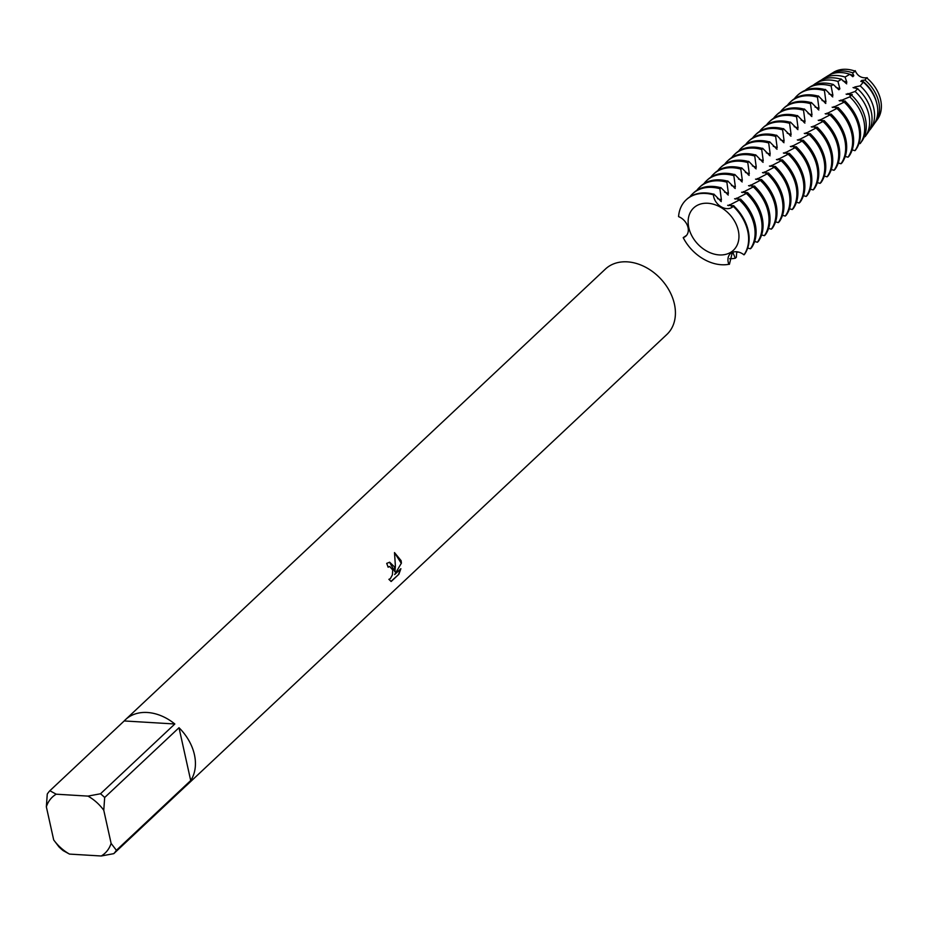 <?xml version="1.0" encoding="UTF-8"?>
<svg xmlns="http://www.w3.org/2000/svg" width="927" height="927" viewBox="0 0 927 927"><rect width="100%" height="100%" fill="white"/><g stroke="black" fill="none" stroke-linecap="round" stroke-linejoin="round"><path stroke-width="1.39" d="M388.042 567L389.699 566.478L388.1 567.197A44.867 33.604 -133.2 0 0 386.686 563.396L389.676 562.214L394.473 566.895L394.937 571.739L395.4 566.026L394.496 552.585L401.113 560.661L401.414 563.095M116.396 850.314L111.113 843.385L103.766 810.244L104.681 797.498L179.004 727.73A44.867 33.604 46.8 0 1 194.427 754.705A44.867 33.604 46.8 0 1 190.707 780.546L116.396 850.314A44.867 33.604 46.8 0 1 113.789 853.651L188.111 783.871A44.867 33.604 46.8 0 1 186.86 785.123A44.867 33.604 46.8 0 1 185.539 786.293M53.696 839.943A38.459 28.807 46.8 0 0 69.49 854.091L63.152 850.615A44.867 33.604 46.8 0 1 58.969 846.884L53.696 839.943L46.35 806.814A38.459 28.807 46.8 0 1 56.211 794.196L49.873 790.731L124.195 720.951L174.832 723.987L100.51 793.767L87.972 796.108L56.211 794.196M124.195 720.951A44.867 33.604 46.8 0 1 125.435 719.7L605.412 269.062A44.867 33.604 46.8 0 1 644.821 266.825A44.867 33.604 46.8 0 1 674.416 304.068A44.867 33.604 46.8 0 1 666.849 334.485L186.86 785.123M394.647 574.566L401.426 563.095L394.647 574.566L400.881 568.703L398.865 574.265L391.171 581.496L388.888 579.352L390.325 578.645L392.399 574.914L392.735 570.012L389.711 566.478M390.951 581.426L398.865 574.265M389.525 562.214L394.937 571.739M398.587 574.253L400.522 569.051M401.148 563.083L394.508 552.654M125.435 719.7A44.867 33.604 46.8 0 1 174.832 723.987M69.49 854.091L101.252 855.992L113.789 853.651M111.113 843.385A38.459 28.807 46.8 0 1 101.252 855.992M87.972 796.108A38.459 28.807 46.8 0 1 103.766 810.244M46.35 806.814L47.265 794.057A44.867 33.604 46.8 0 1 49.873 790.731M100.51 793.767A44.867 33.604 46.8 0 1 104.681 797.498M179.004 727.73L190.707 780.546M688.784 227.602A29.027 21.738 46.8 0 1 693.674 207.926A29.027 21.738 46.8 0 1 719.167 206.478A29.027 21.738 46.8 0 1 738.309 230.568A29.027 21.738 46.8 0 1 733.419 250.255A29.027 21.738 46.8 0 1 707.927 251.704A29.027 21.738 46.8 0 1 688.784 227.602M733.222 206.339A40.07 30.012 46.8 0 1 747.73 231.136A40.07 30.012 46.8 0 1 743.975 254.844L744.485 254.369A40.07 30.012 -133.2 0 0 748.228 230.661A40.07 30.012 -133.2 0 0 733.732 205.864L733.222 206.339A12.503 9.363 46.8 0 1 732.944 206.617A12.503 9.363 46.8 0 1 720.974 206.686A12.503 9.363 46.8 0 1 713.454 194.797L713.964 194.311A40.07 30.012 -133.2 0 0 706.154 192.967A40.07 30.012 -133.2 0 0 686.629 199.409A40.07 30.012 -133.2 0 0 686.386 199.641M713.825 194.044L721.276 201.599M720.418 200.974L721.426 200.023L719.92 188.726L720.928 187.775A40.07 30.012 -133.2 0 0 713.118 186.42A40.07 30.012 -133.2 0 0 693.605 192.862L692.585 193.813A40.07 30.012 46.8 0 1 712.11 187.381A40.07 30.012 46.8 0 1 719.92 188.726M717.521 198.633A31.217 23.384 46.8 0 1 721.426 200.023M720.8 187.509L728.251 195.052M727.382 194.438L728.402 193.476L726.884 182.19L727.904 181.228A40.07 30.012 -133.2 0 0 720.094 179.884A40.07 30.012 -133.2 0 0 700.569 186.327L699.549 187.277A40.07 30.012 46.8 0 1 719.074 180.835A40.07 30.012 46.8 0 1 726.884 182.19M724.497 192.098A31.217 23.384 46.8 0 1 728.402 193.476M727.765 180.962L735.215 188.505M734.346 187.891L735.366 186.941L733.848 175.643L734.868 174.693A40.07 30.012 -133.2 0 0 727.058 173.337A40.07 30.012 -133.2 0 0 707.533 179.78L706.525 180.73A40.07 30.012 46.8 0 1 726.038 174.299A40.07 30.012 46.8 0 1 733.848 175.643M731.461 185.551A31.217 23.384 46.8 0 1 735.366 186.941M734.729 174.415L742.179 181.97M741.322 181.356L742.33 180.394L740.812 169.108L741.832 168.146A40.07 30.012 -133.2 0 0 734.022 166.802A40.07 30.012 -133.2 0 0 714.508 173.233L713.489 174.195A40.07 30.012 46.8 0 1 733.002 167.752A40.07 30.012 46.8 0 1 740.812 169.108M738.425 179.015A31.217 23.384 46.8 0 1 742.33 180.394M741.704 167.88L749.143 175.423M748.286 174.809L749.306 173.859L747.788 162.561L748.796 161.611A40.07 30.012 -133.2 0 0 740.986 160.255A40.07 30.012 -133.2 0 0 721.473 166.698L720.453 167.648A40.07 30.012 46.8 0 1 739.978 161.217A40.07 30.012 46.8 0 1 747.788 162.561M745.401 172.468A31.217 23.384 46.8 0 1 749.306 173.859M748.668 161.333L756.119 168.888M755.25 168.274L756.27 167.312L754.752 156.026L755.772 155.064A40.07 30.012 -133.2 0 0 747.962 153.72A40.07 30.012 -133.2 0 0 728.437 160.151L727.417 161.113A40.07 30.012 46.8 0 1 746.942 154.67A40.07 30.012 46.8 0 1 754.752 156.026M752.365 165.921A31.217 23.384 46.8 0 1 756.27 167.312M755.632 154.797L763.083 162.341M762.214 161.727L763.234 160.777L761.716 149.479L762.736 148.529A40.07 30.012 -133.2 0 0 754.926 147.173A40.07 30.012 -133.2 0 0 735.401 153.615L734.393 154.566A40.07 30.012 46.8 0 1 753.906 148.123A40.07 30.012 46.8 0 1 761.716 149.479M759.329 159.386A31.217 23.384 46.8 0 1 763.234 160.777M762.597 148.25L770.047 155.806M769.19 155.191L770.198 154.23L768.692 142.943L769.7 141.982A40.07 30.012 -133.2 0 0 761.89 140.637A40.07 30.012 -133.2 0 0 742.376 147.069L741.357 148.03A40.07 30.012 46.8 0 1 760.882 141.588A40.07 30.012 46.8 0 1 768.692 142.943M766.293 152.839A31.217 23.384 46.8 0 1 770.198 154.23M769.572 141.715L777.023 149.259M776.154 148.644L777.174 147.694L775.656 136.396L776.675 135.446A40.07 30.012 -133.2 0 0 768.865 134.091A40.07 30.012 -133.2 0 0 749.34 140.533L748.321 141.483A40.07 30.012 46.8 0 1 767.846 135.041A40.07 30.012 46.8 0 1 775.656 136.396M773.269 146.304A31.217 23.384 46.8 0 1 777.174 147.694M776.536 135.168L783.987 142.723M783.118 142.098L784.138 141.147L782.62 129.85L783.639 128.899A40.07 30.012 -133.2 0 0 775.829 127.555A40.07 30.012 -133.2 0 0 756.305 133.986L755.296 134.948A40.07 30.012 46.8 0 1 774.81 128.505A40.07 30.012 46.8 0 1 782.62 129.85M780.233 139.757A31.217 23.384 46.8 0 1 784.138 141.147M783.5 128.633L790.951 136.176M790.094 135.562L791.102 134.612L789.595 123.314L790.604 122.364A40.07 30.012 -133.2 0 0 782.794 121.008A40.07 30.012 -133.2 0 0 763.28 127.451L762.261 128.401A40.07 30.012 46.8 0 1 781.774 121.958A40.07 30.012 46.8 0 1 789.595 123.314M787.197 133.221A31.217 23.384 46.8 0 1 791.102 134.612M790.476 122.086L797.927 129.641M797.058 129.015L798.077 128.065L796.56 116.767L797.579 115.817A40.07 30.012 -133.2 0 0 789.758 114.461A40.07 30.012 -133.2 0 0 770.244 120.904L769.225 121.866A40.07 30.012 46.8 0 1 788.75 115.423A40.07 30.012 46.8 0 1 796.56 116.767M794.172 126.675A31.217 23.384 46.8 0 1 798.077 128.065M797.44 115.551L804.891 123.094M804.022 122.48L805.042 121.518L803.524 110.232L804.543 109.282A40.07 30.012 -133.2 0 0 796.733 107.926A40.07 30.012 -133.2 0 0 777.208 114.369L776.189 115.319A40.07 30.012 46.8 0 1 795.714 108.876A40.07 30.012 46.8 0 1 803.524 110.232M801.137 120.139A31.217 23.384 46.8 0 1 805.042 121.518M804.404 109.004L811.855 116.559M810.986 115.933L812.006 114.983L810.488 103.685L811.507 102.735A40.07 30.012 -133.2 0 0 803.697 101.379A40.07 30.012 -133.2 0 0 784.172 107.822L783.164 108.772A40.07 30.012 46.8 0 1 802.678 102.341A40.07 30.012 46.8 0 1 810.488 103.685M808.101 113.592A31.217 23.384 46.8 0 1 812.006 114.983M811.38 102.468L818.819 110.012M817.962 109.398L818.97 108.436A31.217 23.384 46.8 0 0 815.076 107.057M818.981 108.436L817.463 97.15L818.471 96.188A40.07 30.012 -133.2 0 0 810.661 94.844A40.07 30.012 -133.2 0 0 791.148 101.286L790.128 102.237A40.07 30.012 46.8 0 1 809.653 95.794A40.07 30.012 46.8 0 1 817.463 97.15M818.344 95.921L825.795 103.476M824.926 102.851L825.945 101.9L824.427 90.603L825.493 89.745A39.919 29.896 -133.2 0 0 817.707 88.389A39.919 29.896 -133.2 0 0 801.774 92.109A39.919 29.896 -133.2 0 0 801.449 92.306M822.04 100.51A31.217 23.384 46.8 0 1 825.945 101.9M794.381 98.76A40.07 30.012 46.8 0 1 797.093 95.69A40.07 30.012 46.8 0 1 816.617 89.259A40.07 30.012 46.8 0 1 824.427 90.603M825.308 89.386L832.759 96.929M831.89 96.315L832.909 95.354L831.09 85.921L833.269 84.473A37.88 28.366 -133.2 0 0 825.644 83.129A37.88 28.366 -133.2 0 0 810.522 86.651L808.112 88.158A38.436 28.795 46.8 0 1 823.454 84.577A38.436 28.795 46.8 0 1 831.09 85.921M829.005 93.975A31.217 23.384 46.8 0 1 832.909 95.354M833.269 84.473L838.865 89.768L839.874 88.818L837.95 81.449L841.357 79.316A35.84 26.848 -133.2 0 0 833.582 77.868A35.84 26.848 -133.2 0 0 819.271 81.205L815.633 83.476A36.686 27.474 46.8 0 1 830.279 80.058A36.686 27.474 46.8 0 1 837.95 81.449M835.969 87.428A31.217 23.384 46.8 0 1 839.874 88.818M840.963 78.865L846.699 83.847M845.83 83.233L846.849 82.271L845.065 77.057L849.839 74.287A33.801 25.319 -133.2 0 0 841.519 72.607A33.801 25.319 -133.2 0 0 828.02 75.747L823.153 78.783A34.936 26.165 46.8 0 1 837.104 75.527A34.936 26.165 46.8 0 1 845.065 77.057M842.944 80.892A31.217 23.384 46.8 0 1 846.849 82.271M736.722 251.75L736.339 257.277L735.32 258.239A40.07 30.012 46.8 0 1 729.665 258.737M735.32 258.239L732.77 252.225M739.676 200.278A40.07 30.012 46.8 0 1 754.184 225.076A40.07 30.012 46.8 0 1 750.43 248.784L751.449 247.822A40.07 30.012 -133.2 0 0 755.204 224.114A40.07 30.012 -133.2 0 0 740.696 199.317L728.413 205.643M732.446 251.97L729.41 264.334M738.784 252.132A40.07 30.012 46.8 0 1 736.641 252.19M746.652 193.731A40.07 30.012 46.8 0 1 761.148 218.529A40.07 30.012 46.8 0 1 757.405 242.237L758.413 241.287A40.07 30.012 -133.2 0 0 762.168 217.578A40.07 30.012 -133.2 0 0 747.66 192.781L735.378 199.108M753.616 187.196A40.07 30.012 46.8 0 1 768.124 211.993A40.07 30.012 46.8 0 1 764.369 235.69L765.389 234.74A40.07 30.012 -133.2 0 0 769.132 211.032A40.07 30.012 -133.2 0 0 754.636 186.234L742.342 192.561M760.58 180.649A40.07 30.012 46.8 0 1 775.088 205.446A40.07 30.012 46.8 0 1 771.334 229.154L772.353 228.204A40.07 30.012 -133.2 0 0 776.108 204.496A40.07 30.012 -133.2 0 0 761.6 179.699L749.317 186.026M767.544 174.102A40.07 30.012 46.8 0 1 782.052 198.911A40.07 30.012 46.8 0 1 778.298 222.607L779.317 221.657A40.07 30.012 -133.2 0 0 783.072 197.949A40.07 30.012 -133.2 0 0 768.564 173.152L756.281 179.479M774.52 167.567A40.07 30.012 46.8 0 1 789.028 192.364A40.07 30.012 46.8 0 1 785.273 216.072L786.281 215.11A40.07 30.012 -133.2 0 0 790.036 191.414A40.07 30.012 -133.2 0 0 775.528 166.617L763.245 172.943M781.484 161.02A40.07 30.012 46.8 0 1 795.992 185.829A40.07 30.012 46.8 0 1 792.237 209.525L793.257 208.575A40.07 30.012 -133.2 0 0 797.011 184.867A40.07 30.012 -133.2 0 0 782.504 160.07L770.221 166.396M788.448 154.485A40.07 30.012 46.8 0 1 802.956 179.282A40.07 30.012 46.8 0 1 799.201 202.99L800.221 202.028A40.07 30.012 -133.2 0 0 803.976 178.332A40.07 30.012 -133.2 0 0 789.468 153.534L777.185 159.861M795.424 147.938A40.07 30.012 46.8 0 1 809.92 172.735A40.07 30.012 46.8 0 1 806.177 196.443L807.185 195.493A40.07 30.012 -133.2 0 0 810.94 171.785A40.07 30.012 -133.2 0 0 796.432 146.987L784.149 153.314M802.388 141.402A40.07 30.012 46.8 0 1 816.896 166.2A40.07 30.012 46.8 0 1 813.141 189.908L814.161 188.946A40.07 30.012 -133.2 0 0 817.904 165.249A40.07 30.012 -133.2 0 0 803.408 140.44L791.113 146.779M809.352 134.855A40.07 30.012 46.8 0 1 823.86 159.653A40.07 30.012 46.8 0 1 820.105 183.361L821.125 182.41A40.07 30.012 -133.2 0 0 824.879 158.702A40.07 30.012 -133.2 0 0 810.372 133.905L798.089 140.232M816.328 128.32A40.07 30.012 46.8 0 1 830.824 153.117A40.07 30.012 46.8 0 1 827.081 176.825L828.089 175.863A40.07 30.012 -133.2 0 0 831.843 152.167A40.07 30.012 -133.2 0 0 817.336 127.358L805.053 133.685M823.292 121.773A40.07 30.012 46.8 0 1 837.799 146.57A40.07 30.012 46.8 0 1 834.045 170.278L835.065 169.328A40.07 30.012 -133.2 0 0 838.808 145.62A40.07 30.012 -133.2 0 0 824.312 120.823L812.017 127.15M830.256 115.238A40.07 30.012 46.8 0 1 844.764 140.035A40.07 30.012 46.8 0 1 841.009 163.743L842.029 162.781A40.07 30.012 -133.2 0 0 845.783 139.073A40.07 30.012 -133.2 0 0 831.276 114.276L818.993 120.603M837.22 108.691A40.07 30.012 46.8 0 1 851.728 133.488A40.07 30.012 46.8 0 1 847.973 157.196L848.993 156.246A40.07 30.012 -133.2 0 0 852.747 132.538A40.07 30.012 -133.2 0 0 838.24 107.741L825.957 114.067M855.459 150.174A40.07 30.012 46.8 0 0 859.202 126.478A40.07 30.012 46.8 0 0 844.706 101.669L844.196 102.155A40.07 30.012 46.8 0 1 858.692 126.953A40.07 30.012 46.8 0 1 854.949 150.661L855.888 149.571A39.919 29.896 -133.2 0 0 859.63 125.945A39.919 29.896 -133.2 0 0 845.169 101.24L844.694 101.669M849.792 96.837A38.436 28.795 46.8 0 1 863.825 120.753A38.436 28.795 46.8 0 1 860.152 143.592L861.809 141.286A37.88 28.366 -133.2 0 0 865.424 118.772A37.88 28.366 -133.2 0 0 851.519 95.133L849.792 96.837L839.885 100.985M859.028 143.349L860.152 143.604L861.762 141.356A37.88 28.366 -133.2 0 0 861.809 141.286M867.463 133.349A35.84 26.848 -133.2 0 0 867.799 132.897A35.84 26.848 -133.2 0 0 871.229 111.588A35.84 26.848 -133.2 0 0 857.591 88.795L855.1 91.46A36.686 27.474 46.8 0 1 868.808 114.577A36.686 27.474 46.8 0 1 865.308 136.385A36.686 27.474 46.8 0 1 865.111 136.651L864.393 136.547M864.961 80.07A33.187 24.855 46.8 0 1 878.784 102.237A33.187 24.855 46.8 0 1 875.609 121.958L877.545 119.259A32.538 24.369 46.8 0 0 880.65 99.919A32.538 24.369 46.8 0 0 866.629 77.81L864.961 80.07L861.809 80.406L860.789 81.356L863.315 82.155L860.175 85.887A34.936 26.165 46.8 0 1 873.802 108.401A34.936 26.165 46.8 0 1 870.465 129.166A34.936 26.165 46.8 0 1 869.932 129.873L869.607 129.861M870.465 129.166L873.79 124.508A33.801 25.319 -133.2 0 0 877.023 104.415A33.801 25.319 -133.2 0 0 863.315 82.155M849.85 74.287L852.794 76.686L853.813 75.736L852.527 72.804L855.447 71.275A32.538 24.369 46.8 0 0 833.5 72.341L830.673 74.09A33.187 24.855 46.8 0 1 843.929 71.008A33.187 24.855 46.8 0 1 852.527 72.804M849.908 74.345A31.217 23.384 46.8 0 1 853.813 75.736M875.609 121.958A33.187 24.855 46.8 0 1 874.659 123.187M855.181 70.649C857.568 76.072 861.6 78.424 867.278 77.706M860.175 85.887L854.845 86.941L853.825 87.903M853.049 87.555L857.904 88.76M855.1 91.46L846.861 94.438M846.084 94.102L852.284 94.519M839.12 100.637L845.308 101.066M844.196 102.155L832.921 107.52M832.145 107.184L838.344 107.602M825.181 113.72L831.38 114.148M818.217 120.267L824.404 120.684M811.241 126.814L817.44 127.231M804.277 133.349L810.476 133.766M797.313 139.896L803.5 140.313M790.349 146.431L796.536 146.86M783.373 152.978L789.572 153.395M776.409 159.514L782.608 159.942M769.445 166.06L775.632 166.478M762.469 172.596L768.668 173.025M755.505 179.143L761.704 179.56M748.541 185.678L754.729 186.107M741.565 192.225L747.765 192.642M734.601 198.76L740.8 199.189M727.637 205.307L733.836 205.724M686.629 199.409L686.131 199.884A40.07 30.012 46.8 0 0 678.564 216.628A12.503 9.363 46.8 0 1 687.475 225.701A12.503 9.363 46.8 0 1 685.934 236.037A12.503 9.363 46.8 0 1 683.211 237.636L686.559 235.365M747.66 248.03L750.43 248.784M754.636 241.495L757.405 242.237M761.6 234.948L764.369 235.69M768.564 228.413L771.334 229.154M775.54 221.866L778.298 222.607M782.504 215.331L785.273 216.072M789.468 208.784L792.237 209.525M796.432 202.248L799.201 202.99M803.408 195.701L806.177 196.443M810.372 189.166L813.141 189.908M817.336 182.619L820.105 183.361M824.312 176.084L827.081 176.825M831.276 169.537L834.045 170.278M838.24 163.001L841.009 163.743M845.215 156.454L847.973 157.196M852.18 149.907L854.949 150.661M729.375 263.824L728.865 264.299A12.503 9.363 46.8 0 1 730.325 253.731A12.503 9.363 46.8 0 1 743.975 254.844M829.398 74.971A33.187 24.855 46.8 0 1 830.673 74.09M861.809 80.406A31.217 23.384 46.8 0 1 876.432 102.109M854.845 86.941A31.217 23.384 46.8 0 1 857.104 88.795M847.869 93.488A31.217 23.384 46.8 0 1 850.14 95.33M840.905 100.023A31.217 23.384 46.8 0 1 843.164 101.877M833.941 106.57A31.217 23.384 46.8 0 1 836.2 108.413M826.977 113.117A31.217 23.384 46.8 0 1 829.236 114.96M820.001 119.653A31.217 23.384 46.8 0 1 822.261 121.495M813.037 126.199A31.217 23.384 46.8 0 1 815.297 128.042M806.073 132.735A31.217 23.384 46.8 0 1 808.332 134.577M799.097 139.282A31.217 23.384 46.8 0 1 801.357 141.124M792.133 145.817A31.217 23.384 46.8 0 1 794.393 147.66M785.169 152.364A31.217 23.384 46.8 0 1 787.429 154.206M778.205 158.899A31.217 23.384 46.8 0 1 780.464 160.742M771.229 165.446A31.217 23.384 46.8 0 1 773.489 167.289M764.265 171.982A31.217 23.384 46.8 0 1 766.525 173.824M757.301 178.529A31.217 23.384 46.8 0 1 759.561 180.371M750.325 185.064A31.217 23.384 46.8 0 1 752.585 186.918M743.361 191.611A31.217 23.384 46.8 0 1 745.621 193.453M736.397 198.146A31.217 23.384 46.8 0 1 738.657 200M728.865 264.299A40.07 30.012 46.8 0 1 683.211 237.636M729.422 204.693A31.217 23.384 46.8 0 1 731.693 206.536M821.299 80.093A34.936 26.165 46.8 0 1 823.153 78.783M813.222 85.226A36.686 27.474 46.8 0 1 815.633 83.476M805.157 90.359A38.436 28.795 46.8 0 1 808.112 88.158M787.405 105.296A40.07 30.012 46.8 0 1 790.128 102.237M780.441 111.843A40.07 30.012 46.8 0 1 783.164 108.772M773.477 118.389A40.07 30.012 46.8 0 1 776.189 115.319M766.502 124.925A40.07 30.012 46.8 0 1 769.225 121.866M759.537 131.472A40.07 30.012 46.8 0 1 762.261 128.401M752.573 138.007A40.07 30.012 46.8 0 1 755.296 134.948M745.609 144.554A40.07 30.012 46.8 0 1 748.321 141.483M738.634 151.089A40.07 30.012 46.8 0 1 741.357 148.03M731.67 157.636A40.07 30.012 46.8 0 1 734.393 154.566M724.705 164.172A40.07 30.012 46.8 0 1 727.417 161.113M717.73 170.719A40.07 30.012 46.8 0 1 720.453 167.648M710.766 177.254A40.07 30.012 46.8 0 1 713.489 174.195M703.802 183.801A40.07 30.012 46.8 0 1 706.525 180.73M696.826 190.336A40.07 30.012 46.8 0 1 699.549 187.277M689.862 196.883A40.07 30.012 46.8 0 1 692.585 193.813M797.347 95.458A40.07 30.012 46.8 0 1 797.602 95.214A40.07 30.012 46.8 0 1 801.137 92.503A40.07 30.012 46.8 0 1 824.937 90.128M686.131 199.884A40.07 30.012 46.8 0 1 713.454 194.797M867.799 132.897L865.308 136.385M801.774 92.109L801.137 92.503"/></g></svg>
